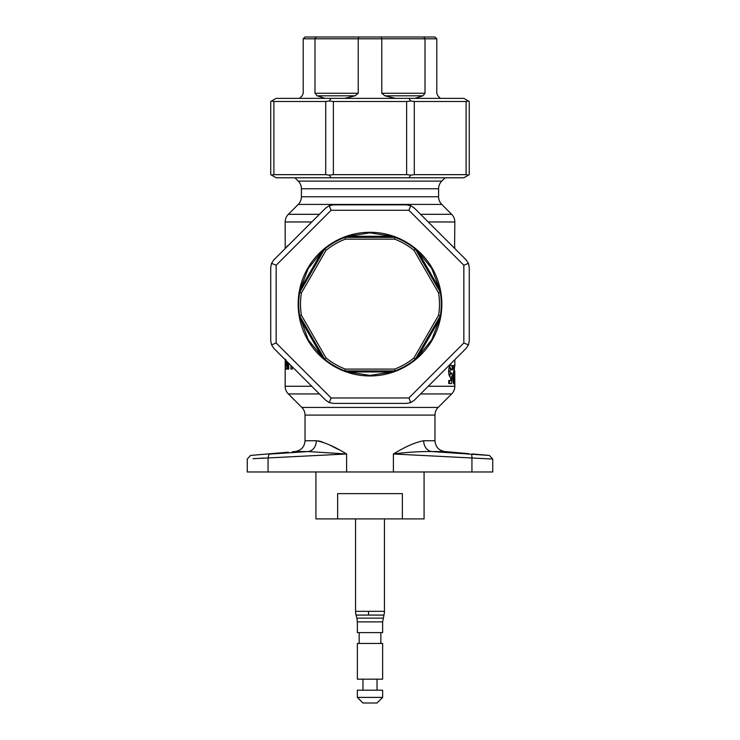 <?xml version="1.0" encoding="UTF-8"?>
<svg xmlns="http://www.w3.org/2000/svg" width="740" height="740" viewBox="0 0 740 740"><rect width="100%" height="100%" fill="white"/><g stroke="black" fill="none" stroke-linecap="round" stroke-linejoin="round"><path stroke-width="1.11" d="M368.594 615.079A14.439 1.452 -90 0 1 368.548 611.342L355.561 611.342A14.439 14.439 0 0 0 356.051 615.079L383.949 615.079A14.439 14.439 0 0 0 384.439 611.342L384.439 518.907M382.636 621.877L357.365 621.877L357.365 632.607L382.636 632.607L382.636 621.877L383.949 615.079M357.365 679.172L382.636 679.172L382.636 643.439L357.365 643.439L357.365 679.172M357.365 697.404L382.636 697.404L382.636 690.189L357.365 690.189L357.365 697.404L362.961 703L377.039 703L382.636 697.404M315.925 471.972L315.925 518.907L424.075 518.907L424.075 471.972M402.366 518.907L402.366 493.635L337.634 493.635L337.634 518.907M395.401 98.365L384.93 95.812L381.775 93.258L381.775 38.804L381.156 37L316.183 37L434.972 37L436.785 38.804L425.01 38.804L423.817 37M273.902 259.832L271.552 263.348L270.729 267.492L270.729 340.752L271.552 344.896L273.902 348.411L325.711 400.22L329.226 402.569L333.37 403.393L406.63 403.393L410.774 402.569L414.289 400.22L466.098 348.411L468.448 344.896L469.271 340.752L469.271 267.492L468.448 263.348L466.098 259.832L414.289 208.023L410.774 205.674L406.63 204.851L333.37 204.851L329.226 205.674L325.711 208.023L273.902 259.832L285.187 248.548L285.187 246.364L285.187 248.548M299.913 317.173L300.292 319.051A71.29 71.29 0 0 1 299.691 292.346L300.292 289.192L308.256 268.472L322.214 251.212L324.647 249.112A71.29 71.29 0 0 1 345.043 237.346L348.078 236.282L370 232.832L391.923 236.282L394.957 237.346L394.633 239.15L345.367 239.15L345.043 237.346L394.957 237.346A71.29 71.29 0 0 1 415.353 249.112L417.786 251.212L431.744 268.472L439.708 289.192A71.29 71.29 0 0 1 439.708 319.051L431.744 339.771L417.786 357.032A71.29 71.29 0 0 1 415.353 359.131L413.956 357.938L415.353 359.131A71.29 71.29 0 0 1 391.923 371.961L370 375.411L348.078 371.961A71.29 71.29 0 0 1 322.214 357.032L308.256 339.771L299.894 317.072M298.164 304.121A71.835 71.835 0 0 0 370 375.957A71.835 71.835 0 0 0 441.836 304.121A71.835 71.835 0 0 0 370 232.286A71.835 71.835 0 0 0 298.164 304.121M440.087 291.07L439.708 289.192L440.309 292.346L438.589 292.966L440.309 292.346L440.106 291.171M252.988 458.698L346.607 453.99C334.6 446.618 324.509 442.215 316.332 440.753L305.028 440.753L305.028 415.094A10.832 10.832 0 0 0 301.855 407.435L288.341 393.93L319.421 393.93M445.082 177.785L441.762 181.106A10.832 10.832 0 0 0 438.589 188.765L438.589 196.757A10.832 10.832 0 0 0 441.762 204.416L451.659 214.313L420.579 214.313M319.421 214.313L288.341 214.313L298.239 204.416A10.832 10.832 0 0 0 301.411 196.757L301.411 188.765A10.832 10.832 0 0 0 298.239 181.106L294.918 177.785M472.213 453.935L489.436 455.442L431.836 451.548L444.86 451.548L468.864 453.675M465.719 453.426L462.26 453.13M460.049 452.945L457.505 452.723M455.516 452.538L447.737 451.798M480.584 454.841L481.675 454.915M487.521 455.313L489.436 455.442L492.729 459.041L492.729 471.972L247.271 471.972L247.271 459.041L250.564 455.442L288.387 452.177M268.065 471.972L268.065 457.736L269.055 454.138C244.857 455.868 244.857 455.868 269.055 454.138L308.164 451.548L346.607 453.99L346.607 471.972M285.825 452.418L271.108 453.675M286.112 362.156L286.315 365.856L285.677 364.015L286.112 362.156M287.268 245.902L286.214 247.521M285.187 246.364L285.168 221.972L311.762 221.972M286.315 365.856L286.917 365.856M286.315 362.156L286.917 362.156M449.939 374.052L449.791 376.716M449.569 380.526L449.393 383.533L448.736 383.533L451.557 383.533L452.131 373.524L451.382 372.895L450.725 374.052L448.856 374.052M449.689 366.032L450.188 368.261M292.291 366.8L292.291 369.094L290.95 369.094L292.291 369.094L290.95 369.094L290.95 365.458M454.767 370.888L454.832 386.271L428.238 386.271M466.098 259.832L454.749 248.483L454.749 246.559M288.341 214.313A10.832 10.832 0 0 0 285.168 221.972M428.238 221.972L454.832 221.972A10.832 10.832 0 0 0 451.659 214.313M450.725 374.052L449.883 371.193L450.762 368.261L451.52 369.88L452.492 369.88C452.325 366.763 451.77 365.144 450.827 365.024C449.569 365.338 448.838 367.438 448.644 371.304C448.773 374.967 449.439 376.956 450.642 377.289L450.771 380.526L448.736 380.526L448.736 383.533M448.644 371.193L449.883 371.193M448.93 368.261L450.762 368.261M451.52 369.88L452.492 369.88M450.161 377.113L451.002 377.113M451.178 373.524L452.131 373.524M454.286 377.52L453.962 380.758L453.592 378.362L454.628 365.486L452.917 365.486L452.917 368.492L453.999 368.492L452.963 378.584C453.074 381.933 453.398 383.736 453.935 383.995L454.591 377.52M452.917 367.132L454.628 367.132M453.065 380.758L453.962 380.758M452.973 378.362L453.592 378.362M454.832 221.972L454.573 248.307M287.888 362.397L287.888 369.094L288.794 369.094L287.888 369.094M288.794 369.094L288.794 363.303M285.686 359.289L285.381 363.969C285.372 367.891 285.659 369.602 286.232 369.094L286.917 369.094L286.232 369.094L286.917 369.094L286.917 361.425M311.762 386.271L285.168 386.271L285.196 360.546M466.098 348.411L454.832 359.677L454.832 366.06M420.579 393.93L451.659 393.93A10.832 10.832 0 0 0 454.832 386.271M285.168 386.271A10.832 10.832 0 0 0 288.341 393.93M451.659 393.93L438.145 407.435A10.832 10.832 0 0 0 434.972 415.094L434.972 440.753L423.668 440.753C415.492 442.215 405.4 446.618 393.393 453.99L492.729 459.041M263.579 458.032L261.572 458.162M259.647 458.282L259.074 458.319M255.679 458.532L255.041 458.569M305.028 440.753C304.51 446.895 301.208 450.493 295.14 451.548L308.164 451.548A10.832 8.945 -90 0 0 316.332 440.753L319.393 441.114M319.634 441.17L322.612 442.03M330.512 445.415L338.152 449.374M393.393 471.972L393.393 453.99C406.723 452.223 419.534 451.409 431.836 451.548A10.832 8.945 90 0 1 423.668 440.753M415.353 359.131L440.309 315.897L438.589 315.277L440.309 315.897L439.708 319.051L417.786 357.032L416.269 358.354M345.367 239.15A69.486 69.486 0 0 0 326.044 250.305L324.647 249.112L326.044 250.305L301.411 292.966A69.486 69.486 0 0 0 301.411 315.277L299.691 315.897L301.411 315.277L326.044 357.938A69.486 69.486 0 0 0 345.367 369.094L345.043 370.907L394.957 370.907L394.633 369.094L394.957 370.907L391.923 371.961L348.078 371.961L346.163 371.314M326.044 357.938L324.647 359.131L322.214 357.032L300.292 319.051M324.647 359.131L299.691 315.897M301.411 292.966L299.691 292.346L324.647 249.112A71.29 71.29 0 0 0 322.214 251.212L323.657 249.944M441.29 304.121A71.29 71.29 0 0 0 440.309 292.346L415.353 249.112L413.956 250.305A69.486 69.486 0 0 0 394.633 239.15M299.691 292.346A71.29 71.29 0 0 1 300.292 289.192L322.214 251.212M345.043 237.346A71.29 71.29 0 0 1 348.078 236.282L391.923 236.282A71.29 71.29 0 0 1 394.957 237.346M415.353 249.112A71.29 71.29 0 0 1 417.786 251.212L439.708 289.192M271.552 263.348L276.15 265.244L276.15 342.999L331.122 397.972L408.878 397.972L463.851 342.999L463.851 265.244L408.878 210.271L331.122 210.271L276.15 265.244M331.122 210.271L329.226 205.674M408.878 210.271L410.774 205.674M271.552 344.896L276.15 342.999M463.851 265.244L468.448 263.348M329.226 402.569L331.122 397.972M463.851 342.999L468.448 344.896M410.774 402.569L408.878 397.972M381.775 93.258L425.01 93.258L425.01 38.804L358.225 38.804L358.225 93.258L355.071 95.812L344.6 98.365M325.008 98.365L317.09 95.812L314.99 93.258L314.99 38.804L316.183 37L305.028 37L303.215 38.804L303.215 93.258L302.161 95.812L299.608 98.365M440.393 98.365L437.839 95.812L436.785 93.258L436.785 38.804M425.01 93.258L422.91 95.812L414.992 98.365M303.215 38.804L358.225 38.804L358.845 37M333.37 174.659L329.226 175.13L325.711 174.659L325.711 101.491L329.226 101.019L333.37 101.491L333.37 174.659L406.63 174.659L406.63 101.491L410.774 101.019L414.289 101.491L414.289 174.659L410.774 175.13L406.63 174.659M469.271 174.659L468.448 175.13L466.098 174.659L466.098 101.491L468.448 101.019L469.271 101.491L469.271 174.659M270.729 101.491L270.729 174.659L270.729 101.491L271.552 101.019L273.902 101.491L273.902 174.659L271.552 175.13L270.729 174.659M271.552 101.019L276.15 98.365L463.851 98.365L468.448 101.019M325.711 101.491L273.902 101.491M329.226 101.019L331.122 98.365M406.63 101.491L333.37 101.491M410.774 101.019L408.878 98.365M466.098 101.491L414.289 101.491M468.448 175.13L463.851 177.785L276.15 177.785L271.552 175.13M273.902 174.659L325.711 174.659M331.122 177.785L329.226 175.13M408.878 177.785L410.774 175.13M414.289 174.659L466.098 174.659M346.255 371.341L348.078 371.961M416.343 358.299L417.786 357.032M393.745 236.902L391.923 236.282M270.729 340.752L270.729 267.492M285.205 359.714L273.902 348.411M469.271 267.492L469.271 340.752M368.548 611.342L384.439 611.342M357.365 621.877L356.874 618.14L383.126 618.14M345.367 369.094L394.633 369.094A69.486 69.486 0 0 0 413.956 357.938L438.589 315.277A69.486 69.486 0 0 0 438.589 292.966L413.956 250.305M301.855 407.435L438.145 407.435M298.239 204.416L441.762 204.416M301.411 196.757L438.589 196.757M301.411 188.765L438.589 188.765M298.239 181.106L441.762 181.106M454.082 372.812L453.407 372.812M305.028 415.094L434.972 415.094M471.935 471.972L471.935 457.736A3.607 1.295 -85.7 0 0 470.945 454.138M314.99 93.258L358.225 93.258M355.071 95.812L317.09 95.812M422.91 95.812L384.93 95.812M438.589 292.966A69.486 69.486 0 0 1 438.589 315.277M355.561 611.342L355.561 518.907M356.874 618.14L356.051 615.079M359.168 643.439L359.168 632.607M362.961 690.189L362.961 679.172M295.14 451.548L292.263 451.798M444.86 451.548C438.792 450.493 435.49 446.895 434.972 440.753M377.039 690.189L377.039 679.172M380.832 643.439L380.832 632.607"/></g></svg>
